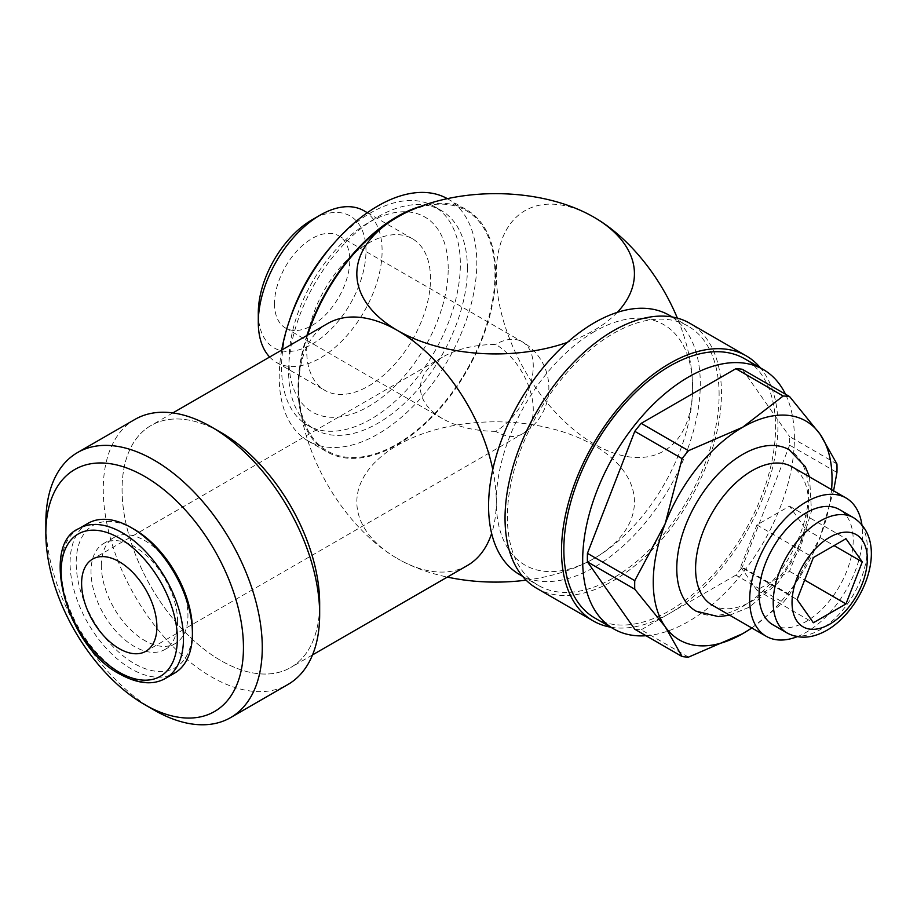 <?xml version="1.0" encoding="UTF-8"?>
<svg xmlns="http://www.w3.org/2000/svg" width="917" height="917" viewBox="0 0 917 917"><rect width="100%" height="100%" fill="white"/><g stroke="black" fill="none" stroke-linecap="round" stroke-linejoin="round"><path stroke-width="0.69" stroke-dasharray="4.58 3.44" d="M772.882 624.775A66.54 38.411 120 0 0 824.154 606.951A66.54 38.411 120 0 0 853.2 539.987A66.54 38.411 120 0 0 839.422 509.531M712.119 605.06A79.848 46.102 120 0 0 752.043 601.105A79.848 46.102 120 0 0 808.507 503.318A79.848 46.102 120 0 0 791.967 466.764M797.274 636.662A79.848 46.102 120 0 0 862.61 534.554A79.848 46.102 120 0 0 861.911 524.707M696.06 611.158A93.156 53.782 120 0 0 742.632 606.538A93.156 53.782 120 0 0 808.507 492.452A93.156 53.782 120 0 0 789.216 449.811M594.858 618.035A149.712 86.439 120 0 0 710.228 577.928A149.712 86.439 120 0 0 775.576 427.265A149.712 86.439 120 0 0 744.57 358.73M646.049 635.733A149.712 86.439 120 0 0 794.386 438.131A149.712 86.439 120 0 0 785.491 394.218M536.732 588.313A153.036 88.353 120 0 0 654.669 547.323A153.036 88.353 120 0 0 721.461 393.313A153.036 88.353 120 0 0 689.767 323.254M610.722 627.194A153.036 88.353 120 0 0 721.324 568.414A153.036 88.353 120 0 0 777.925 425.901A153.036 88.353 120 0 0 760.434 367.889M519.584 574.569A149.712 86.439 120 0 0 634.942 534.462A149.712 86.439 120 0 0 700.29 383.799A149.712 86.439 120 0 0 669.284 315.265M719.111 394.665A149.712 86.439 120 0 0 688.105 326.131A149.712 86.439 120 0 0 572.747 366.238A149.712 86.439 120 0 0 507.399 516.901A149.712 86.439 120 0 0 538.405 585.436A149.712 86.439 120 0 0 653.764 545.328A149.712 86.439 120 0 0 719.111 394.665M281.714 350.053A139.728 80.673 120 0 0 279.215 377.013A139.728 80.673 120 0 0 308.146 440.974A139.728 80.673 120 0 0 415.825 403.537A139.728 80.673 120 0 0 476.817 262.927A139.728 80.673 120 0 0 447.874 198.966A139.728 80.673 120 0 0 447.347 198.657M306.897 335.519A139.728 80.673 120 0 0 298.025 387.88A139.728 80.673 120 0 0 326.968 451.84A139.728 80.673 120 0 0 434.647 414.404A139.728 80.673 120 0 0 495.627 273.793A139.728 80.673 120 0 0 466.696 209.833A139.728 80.673 120 0 0 420.582 206.382M289.6 320.067A126.42 72.993 120 0 0 281.565 367.511A126.42 72.993 120 0 0 307.745 425.373A126.42 72.993 120 0 0 405.165 391.513A126.42 72.993 120 0 0 460.345 264.291A126.42 72.993 120 0 0 434.165 206.417A126.42 72.993 120 0 0 333.903 243.36M467.406 268.36A126.42 72.993 120 0 0 441.226 210.486A126.42 72.993 120 0 0 343.806 244.358A126.42 72.993 120 0 0 288.614 371.58A126.42 72.993 120 0 0 314.806 429.454A126.42 72.993 120 0 0 412.226 395.582A126.42 72.993 120 0 0 467.406 268.36M448.207 268.578A112.585 65.004 120 0 0 368.6 222.613A112.585 65.004 120 0 0 288.993 360.496A112.585 65.004 120 0 0 368.6 406.46A112.585 65.004 120 0 0 448.207 268.578M269.644 357.022A87.539 50.538 120 0 0 276.43 362.41A87.539 50.538 120 0 0 343.886 338.958A87.539 50.538 120 0 0 382.102 250.857A87.539 50.538 120 0 0 363.969 210.772M430.509 278.802A87.539 50.538 120 0 0 412.375 238.718A87.539 50.538 120 0 0 344.918 262.182A87.539 50.538 120 0 0 306.702 350.271A87.539 50.538 120 0 0 324.836 390.355A87.539 50.538 120 0 0 392.293 366.903A87.539 50.538 120 0 0 430.509 278.802M258.296 313.029A76.145 43.97 120 0 0 312.147 344.116A76.145 43.97 120 0 0 365.986 250.857A76.145 43.97 120 0 0 312.147 219.759M789.594 594.491L742.277 567.164A143.052 82.587 -60 0 1 735.87 575.131L783.187 602.458A143.052 82.587 120 0 0 789.594 594.491L820.05 537.396A126.42 72.993 120 0 0 831.57 489.632M751.722 627.927A126.42 72.993 120 0 0 820.05 537.396L833.587 490.801M836.934 463.933L789.617 436.618A143.052 82.587 -60 0 1 789.686 440.848A143.052 82.587 -60 0 1 789.617 445.158L836.934 472.473M594.434 331.587A138.799 80.134 120 0 0 496.292 501.588A138.799 80.134 120 0 0 594.434 558.247A138.799 80.134 120 0 0 595.087 557.868A138.799 80.134 120 0 0 692.576 389.014A138.799 80.134 120 0 0 594.434 331.587M467.338 565.537A139.716 80.662 60 0 1 398.116 558.992A139.716 80.662 60 0 1 397.474 558.625A138.799 80.134 0 0 0 398.15 559.003A138.799 80.134 0 0 0 447.336 577.091M526.083 580.152A138.799 80.134 0 0 0 593.116 559.003A138.799 80.134 0 0 0 593.78 558.625A138.799 80.134 0 0 0 593.78 445.295A138.799 80.134 0 0 0 397.485 445.295A138.799 80.134 0 0 0 397.485 558.625A139.716 80.662 60 0 1 298.69 386.779A139.716 80.662 60 0 1 327.621 323.552M594.434 217.501A138.799 80.134 -120 0 0 496.292 274.172A138.799 80.134 -120 0 0 594.434 444.16A138.799 80.134 -120 0 0 692.576 386.733A138.799 80.134 -120 0 0 677.365 318.107M617.279 312.376A138.799 80.134 180 0 1 567.336 342.408M492.773 469.504A139.716 80.662 60 0 1 491.638 533.442M220.871 432.434A139.716 80.662 60 0 1 312.147 555.553A139.716 80.662 60 0 1 290.723 667.507A139.716 80.662 60 0 1 220.871 660.584A139.716 80.662 60 0 1 129.595 537.465A139.716 80.662 60 0 1 151.018 425.511A139.716 80.662 60 0 1 220.871 432.434A139.728 80.673 60 0 0 122.064 489.472A139.728 80.673 60 0 0 220.871 660.595A139.728 80.673 60 0 0 319.666 603.558M134.948 419.413A153.036 88.353 -120 0 0 103.254 489.472A153.036 88.353 -120 0 0 211.46 676.895A153.036 88.353 -120 0 0 287.972 684.472M154.056 710.033A153.036 88.353 60 0 1 45.85 522.61M87.998 523.343A86.496 49.942 -120 0 0 70.082 562.946A86.496 49.942 -120 0 0 107.839 649.993A86.496 49.942 -120 0 0 174.494 673.17M134.306 529.396A82.175 47.443 -120 0 0 76.191 562.946A82.175 47.443 -120 0 0 134.306 663.587A82.175 47.443 -120 0 0 192.41 630.036M101.363 565.525A61.21 35.339 60 0 1 114.04 537.5A61.21 35.339 60 0 1 161.22 553.902A61.21 35.339 60 0 1 187.939 615.502A61.21 35.339 60 0 1 175.262 643.528A61.21 35.339 60 0 1 128.082 627.125A61.21 35.339 60 0 1 101.363 565.525M177.589 621.485A61.21 35.339 -120 0 0 150.869 559.874A61.21 35.339 -120 0 0 103.69 543.483A61.21 35.339 -120 0 0 91.012 571.497A61.21 35.339 -120 0 0 117.731 633.108A61.21 35.339 -120 0 0 164.911 649.5A61.21 35.339 -120 0 0 177.589 621.485M274.504 303.676A53.232 30.731 120 0 0 285.531 328.034A53.232 30.731 120 0 0 326.544 313.774A53.232 30.731 120 0 0 349.778 260.21A53.232 30.731 120 0 0 338.763 235.841A53.232 30.731 120 0 0 297.738 250.1A53.232 30.731 120 0 0 274.504 303.676M495.627 431.334C474.983 431.15 457.239 426.898 442.407 418.611C428.044 410.048 420.685 399.801 420.353 387.88C420.685 375.959 428.044 365.711 442.407 357.149C457.239 348.85 474.983 344.609 495.627 344.414A53.232 30.731 60 0 1 530.404 391.318A53.232 30.731 60 0 1 522.243 433.97A53.232 30.731 60 0 1 495.627 431.334A53.232 30.731 120 0 0 533.27 366.147A53.232 30.731 120 0 0 522.243 341.777A53.232 30.731 120 0 0 495.627 344.414M740.627 566.958L756.915 590.147L789.514 571.325L805.814 529.315L789.514 506.138L756.915 524.948L740.627 566.958L797.079 599.558M756.915 524.948L813.379 557.547M789.514 506.138L845.978 538.726M805.814 529.315L834.046 545.615M789.514 571.325L804.645 580.06M756.915 590.147L813.379 622.746M396.832 217.501A138.799 80.134 -60 0 1 494.974 274.172A138.799 80.134 -60 0 1 396.832 444.16A138.799 80.134 -60 0 1 298.69 386.733A138.799 80.134 -60 0 1 307.619 335.095M688.507 657.122L641.189 629.796A143.052 82.587 -60 0 1 634.782 629.222M735.87 575.131L641.189 629.796M751.894 628.019L783.187 602.458M789.617 445.158L742.277 567.164M742.277 369.264L789.617 436.618M787.004 632.925A66.54 38.411 120 0 0 820.268 629.635A66.54 38.411 120 0 0 867.31 548.137A66.54 38.411 120 0 0 853.532 517.681M79.057 528.513A86.496 49.942 -120 0 0 61.141 568.104A86.496 49.942 -120 0 0 122.305 674.041A86.496 49.942 -120 0 0 165.553 678.328M729.68 615.192L749.292 607.203L778.006 582.868L800.105 548.63L811.476 511.078L809.516 476.897M672.241 316.973L688.105 326.131M447.874 198.966L466.696 209.833M434.165 206.417L441.226 210.486M367.327 212.721L412.375 238.718M692.576 389.014A196.949 196.949 0 0 0 692.576 386.733M593.116 559.003A196.949 196.949 0 0 0 595.087 557.868M312.537 654.91L290.723 667.507M114.04 537.5L103.69 543.483M285.531 328.034L442.407 418.611M338.763 235.841L522.243 341.777A53.232 53.232 0 0 1 522.243 433.97L145.86 651.276M442.407 357.149L92.628 559.083M175.262 643.528L164.911 649.5M172.832 412.925L151.018 425.511M276.43 362.41L324.836 390.355M307.745 425.373L314.806 429.454M308.146 440.974L326.968 451.84M522.53 576.277L538.405 585.436"/><path stroke-width="1.38" d="M853.532 517.681L839.422 509.531A66.54 38.411 120 0 0 788.15 527.355A66.54 38.411 120 0 0 759.104 594.319A66.54 38.411 120 0 0 772.882 624.775L787.004 632.925C799.016 639.367 812.324 638.484 826.916 630.288C863.997 608.796 890.625 541.913 853.532 517.681A66.54 38.411 120 0 0 820.268 520.971A66.54 38.411 120 0 0 773.214 602.469A66.54 38.411 120 0 0 787.004 632.925M861.911 524.707A79.848 46.102 120 0 0 846.07 498.011L791.967 466.764A79.848 46.102 120 0 0 752.043 470.719A79.848 46.102 120 0 0 695.59 568.517A79.848 46.102 120 0 0 712.119 605.06L766.234 636.306A79.848 46.102 120 0 0 797.274 636.662M846.07 498.011A79.848 46.102 120 0 0 784.551 519.4A79.848 46.102 120 0 0 749.693 599.752A79.848 46.102 120 0 0 766.234 636.306M809.516 476.897L805.264 466.604L789.216 449.811A93.156 53.782 120 0 0 742.632 454.431A93.156 53.782 120 0 0 681.778 536.514A93.156 53.782 120 0 0 696.06 611.158L718.584 616.66L729.68 615.192M785.491 394.218A149.712 86.439 120 0 0 763.38 369.597L744.57 358.73A149.712 86.439 120 0 0 629.2 398.838A149.712 86.439 120 0 0 563.852 549.501A149.712 86.439 120 0 0 594.858 618.035L613.679 628.902A149.712 86.439 120 0 0 646.049 635.733M763.38 369.597A149.712 86.439 120 0 0 648.021 409.704A149.712 86.439 120 0 0 582.673 560.367A149.712 86.439 120 0 0 613.679 628.902M760.434 367.889A153.036 88.353 120 0 0 746.232 355.853L689.767 323.254A153.036 88.353 120 0 0 571.841 364.255A153.036 88.353 120 0 0 505.038 518.265A153.036 88.353 120 0 0 536.732 588.313L593.196 620.912A153.036 88.353 120 0 0 610.722 627.194M746.232 355.853A153.036 88.353 120 0 0 628.305 396.855A153.036 88.353 120 0 0 561.502 550.853A153.036 88.353 120 0 0 593.196 620.912M672.241 316.973L669.284 315.265A149.712 86.439 120 0 0 553.925 355.383A149.712 86.439 120 0 0 488.578 506.035A149.712 86.439 120 0 0 519.584 574.569L522.53 576.277M447.347 198.657A139.728 80.673 120 0 0 350.351 226.407A139.728 80.673 120 0 0 281.714 350.053M420.582 206.382A139.728 80.673 120 0 0 306.897 335.519M333.903 243.36A126.42 72.993 120 0 0 289.6 320.067M367.327 212.721L363.969 210.772A87.539 50.538 120 0 0 320.193 215.117A87.539 50.538 120 0 0 258.296 322.325L258.296 313.029A76.145 43.97 120 0 1 312.147 219.759L320.193 215.117M831.57 489.632A126.42 72.993 120 0 0 832.028 478.869A126.42 72.993 120 0 0 820.05 434.177A126.42 72.993 120 0 0 742.632 427.265A126.42 72.993 120 0 0 665.226 523.573A126.42 72.993 120 0 0 653.248 582.089A126.42 72.993 120 0 0 665.226 626.792A126.42 72.993 120 0 0 742.632 633.704L751.894 628.019M833.587 490.801L836.934 472.473A143.052 82.587 120 0 0 837.003 468.163A143.052 82.587 120 0 0 836.934 463.933L820.05 434.177L789.594 396.58A143.052 82.587 120 0 0 783.187 396.006L735.87 368.691A143.052 82.587 -60 0 1 742.277 369.264L789.594 396.58M634.759 589.195L587.442 561.88A143.052 82.587 -60 0 1 587.373 557.651A143.052 82.587 -60 0 1 587.442 553.341L634.759 580.656A143.052 82.587 120 0 0 634.69 584.966A143.052 82.587 120 0 0 634.759 589.195L665.226 626.792L682.099 656.549A143.052 82.587 120 0 0 688.507 657.122L742.632 633.704A126.42 72.993 120 0 0 751.722 627.927M447.336 577.091A138.799 80.134 0 0 0 526.083 580.152M677.365 318.107A138.799 80.134 -120 0 0 595.087 217.891A138.799 80.134 -120 0 0 594.434 217.501M567.336 342.408A138.799 80.134 180 0 1 397.485 330.452A138.799 80.134 180 0 1 397.485 217.123A138.799 80.134 180 0 1 398.15 216.744A138.799 80.134 180 0 1 593.116 216.744A138.799 80.134 180 0 1 593.78 217.123A138.799 80.134 180 0 1 617.279 312.376M172.832 412.925L327.621 323.552A139.716 80.662 60 0 1 397.474 330.475A139.716 80.662 60 0 1 492.773 469.504M491.638 533.442A139.716 80.662 60 0 1 467.338 565.537L312.537 654.91M230.58 717.61L287.972 684.472A153.036 88.353 -120 0 0 319.666 614.413A153.036 88.353 -120 0 0 211.46 426.99L211.46 426.99A153.036 88.353 -120 0 0 134.948 419.413L77.544 452.551A153.036 88.353 60 0 1 154.056 460.128A153.036 88.353 60 0 1 262.273 647.562A153.036 88.353 60 0 1 230.58 717.61A153.036 88.353 60 0 1 154.056 710.033L144.645 704.6A139.728 80.673 -120 0 0 243.452 647.562A139.728 80.673 -120 0 0 144.657 476.427A139.728 80.673 -120 0 0 45.85 533.476A139.728 80.673 -120 0 0 144.645 704.6M77.544 452.551A153.036 88.353 60 0 0 45.85 522.61L45.85 533.476M211.46 426.99L220.871 432.423A139.728 80.673 60 0 1 319.666 603.558L319.666 614.413M131.246 527.63L134.306 529.396A82.175 47.443 -120 0 1 192.41 630.036L192.41 633.567A86.496 49.942 -120 0 0 131.246 527.63A86.496 49.942 -120 0 0 87.998 523.343L79.057 528.513C39.614 544.411 66.15 646.806 120.138 674.259C138.169 684.036 153.311 685.4 165.553 678.328A86.496 49.942 -120 0 0 183.469 638.725A86.496 49.942 -120 0 0 122.305 532.788A86.496 49.942 -120 0 0 79.057 528.513M119.244 561.72A53.232 30.731 60 0 1 154.022 608.624A53.232 30.731 60 0 1 145.86 651.276A53.232 30.731 60 0 1 119.244 648.64A53.232 30.731 60 0 1 84.467 601.735A53.232 30.731 60 0 1 92.628 559.083A53.232 30.731 60 0 1 119.244 561.72M797.079 599.558L813.379 557.547L845.978 538.726L862.267 561.915L845.978 603.925L813.379 622.746L797.079 599.558M834.046 545.615L862.267 561.915M804.645 580.06L845.978 603.925M165.553 678.328L174.494 673.17A86.496 49.942 -120 0 0 192.41 633.567M307.619 335.095A138.799 80.134 -60 0 1 396.178 217.891A138.799 80.134 -60 0 1 396.832 217.501M634.782 431.322A143.052 82.587 -60 0 1 641.189 423.356L688.507 450.671A143.052 82.587 120 0 0 682.099 458.638L634.782 431.322L587.442 553.341M587.442 561.88L634.782 629.222L682.099 656.549M682.099 458.638L665.226 523.573L634.759 580.656M783.187 396.006L742.632 427.265L688.507 450.671M641.189 423.356L735.87 368.691M258.296 322.325A87.539 50.538 120 0 0 269.644 357.022M829.679 537.27A53.232 30.731 120 0 0 792.036 602.469A53.232 30.731 120 0 0 829.679 624.202A53.232 30.731 120 0 0 867.31 559.003A53.232 30.731 120 0 0 829.679 537.27M119.244 538.084A82.175 47.443 -120 0 0 61.141 571.635A82.175 47.443 -120 0 0 119.244 672.276A82.175 47.443 -120 0 0 177.348 638.725A82.175 47.443 -120 0 0 119.244 538.084M595.087 217.891A196.949 196.949 0 0 0 594.101 217.318A196.949 196.949 0 0 0 593.116 216.744M398.15 216.744A196.949 196.949 0 0 0 396.178 217.891"/></g></svg>
